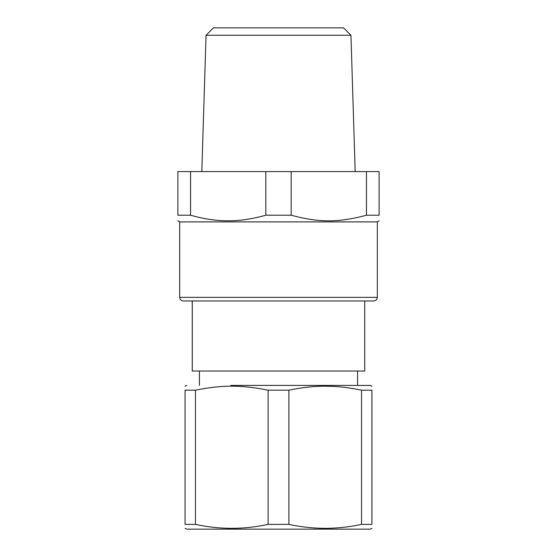 <?xml version="1.0" encoding="UTF-8"?>
<svg xmlns="http://www.w3.org/2000/svg" width="557" height="557" viewBox="0 0 557 557"><rect width="100%" height="100%" fill="white"/><g stroke="black" fill="none" stroke-linecap="round" stroke-linejoin="round"><path stroke-width="0.84" d="M192.256 300.961L192.256 371.032L364.744 371.032L364.744 300.961M239.245 300.961L373.726 300.961C375.968 300.689 377.173 299.485 377.326 297.368L179.674 297.368C179.89 299.548 181.088 300.745 183.274 300.961L239.245 300.961M377.326 297.368L377.326 221.902L179.674 221.902L179.674 297.368M371.93 386.203L370.133 385.409L230.821 385.409M366.443 215.211L379.122 215.211C379.122 222.716 379.122 222.716 379.122 215.211C379.122 222.716 379.122 222.716 379.122 215.211L379.122 171.591L366.443 171.591L366.443 215.211C338.579 222.716 319.043 222.716 291.172 215.211L291.172 171.591L366.443 171.591M190.557 215.211L190.557 171.591L177.878 171.591L177.878 215.211C177.878 222.716 177.878 222.716 177.878 215.211C177.878 222.716 177.878 222.716 177.878 215.211L190.557 215.211C203.389 218.817 215.253 220.669 226.135 220.767C238.271 221.087 251.499 219.235 265.828 215.211L291.172 215.211M195.458 390.178L195.458 524.381L185.07 524.381C185.07 529.651 185.07 529.651 185.07 524.381C185.07 529.651 185.07 529.651 185.07 524.381L185.07 390.178C185.07 384.824 185.07 384.824 185.07 390.178C185.07 384.824 185.07 384.824 185.07 390.178L195.458 390.178C222.57 384.824 240.993 384.824 268.112 390.178L288.888 390.178L288.888 524.381L268.112 524.381L268.112 390.178M361.542 390.178L361.542 524.381L371.93 524.381C371.93 529.651 371.93 529.651 371.93 524.381L371.93 390.178C371.93 384.824 371.93 384.824 371.93 390.178C371.93 384.824 371.93 384.824 371.93 390.178L361.542 390.178C349.044 387.595 337.577 386.273 327.126 386.217C315.52 385.987 302.778 387.31 288.888 390.178M291.172 171.591L265.828 171.591L265.828 215.211M190.557 171.591L265.828 171.591M195.458 524.381C219.667 529.651 243.889 529.651 268.112 524.381M361.542 524.381C350.033 526.845 338.559 528.168 327.126 528.342C314.427 528.447 301.678 527.131 288.888 524.381M185.07 528.356L186.867 529.15L370.133 529.15L220.335 529.15M206.048 35.265L213.47 27.85L343.53 27.85L350.952 35.265L206.048 35.265L201.815 171.591M335.572 27.85L335.996 27.85M357.559 385.409L357.559 371.032M199.441 385.409L199.441 371.032M377.326 221.902L379.122 220.788M179.674 221.902L177.878 220.788M186.867 385.409L185.07 386.203M370.133 529.15L371.93 528.356M350.952 35.265L355.185 171.591"/></g></svg>
